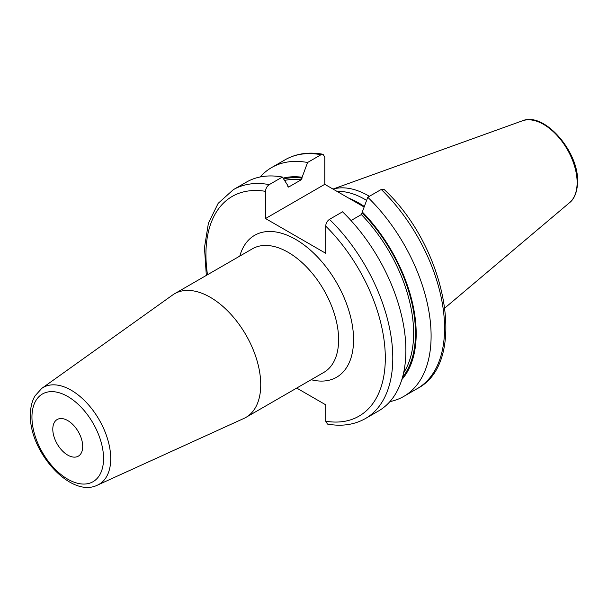 <?xml version="1.0" encoding="UTF-8"?>
<svg xmlns="http://www.w3.org/2000/svg" width="608" height="608" viewBox="0 0 608 608"><rect width="100%" height="100%" fill="white"/><g stroke="black" fill="none" stroke-linecap="round" stroke-linejoin="round"><path stroke-width="0.91" d="M369.398 196.3A83.554 48.245 -120 0 0 333.062 189.103M366.594 200.397A82.088 47.394 -120 0 0 337.136 191.452M269.26 184.612A132.126 76.281 60 0 0 233.297 189.696L246.392 182.134A132.126 76.281 60 0 1 282.363 177.05L269.26 184.612C266.965 186.238 265.719 188.48 265.521 191.345L265.521 218.538L324.778 184.323L364.131 207.039M265.521 218.538L325.713 253.285L325.713 226.092C325.903 223.25 327.15 221.008 329.452 219.366A132.126 76.281 60 0 1 365.423 418.547L378.518 410.985A132.126 76.281 60 0 0 342.555 211.804L329.452 219.366M365.423 418.547C354.327 424.802 341.681 426.649 327.484 424.08L325.713 421.215L325.713 404.814L296.712 388.071M401.835 379.567A118.765 68.567 -120 0 0 362.307 211.994L361.372 214.563L351.006 220.544M324.778 184.323L324.778 157.13L323.015 154.265L321.039 154.713L307.572 162.496L301.18 179.808L288.747 186.99L287.812 186.367L287.812 185.501L282.363 177.05M302.115 177.247A118.765 68.567 -120 0 0 283.07 178.144M307.572 162.496A132.126 76.281 -120 0 0 271.601 167.572A132.126 76.281 -120 0 0 260.209 176.958M362.307 211.994L367.764 197.243A132.126 76.281 -120 0 1 403.735 396.431A132.126 76.281 -120 0 1 389.91 401.607M381.239 189.468A132.126 76.281 -120 0 1 417.202 388.649C468.601 362.353 446.736 247.692 384.172 189.514L381.239 189.468L367.764 197.243M288.291 187.104L288.747 186.99A116.455 67.237 60 0 0 287.956 186.899M260.733 384.697A71.379 41.207 -120 0 0 229.573 312.869A71.379 41.207 -120 0 0 174.572 293.748A71.379 41.207 -120 0 0 172.642 294.986L41.732 388.413A55.898 32.277 60 0 1 85.295 401.356A55.898 32.277 60 0 1 110.724 458.668A55.898 32.277 60 0 1 97.546 485.085L243.907 418.426A71.379 41.207 60 0 0 245.951 417.377A71.379 41.207 60 0 0 260.733 384.697M82.703 446.47A21.151 12.213 -120 0 0 73.469 425.19A21.151 12.213 -120 0 0 57.175 419.52A21.151 12.213 -120 0 0 52.797 429.202A21.151 12.213 60 0 0 62.024 450.49A21.151 12.213 60 0 0 78.326 456.152A21.151 12.213 60 0 0 82.703 446.47M522.378 120.817A47.485 27.421 -120 0 1 557.984 136.466A47.485 27.421 -120 0 1 577.129 182.522A47.485 27.421 60 0 1 569.612 202.631C572.341 200.572 577.258 194.91 577.6 181.701C578.748 151.263 543.917 111.424 522.378 120.817L333.002 189.073M364.329 206.507A82.088 47.394 -120 0 0 349.015 198.269M265.521 191.345A126.844 73.234 -120 0 0 207.503 274.732M325.713 421.215A126.844 73.234 -120 0 0 385.312 358.059A126.844 73.234 -120 0 0 325.713 226.092M311.174 379.719A81.951 47.318 -120 0 0 353.567 339.735A81.951 47.318 -120 0 0 303.468 244.515A81.951 47.318 -120 0 0 239.795 256.09M362.307 212.868A117.777 67.997 60 0 1 402.504 377.302M283.624 179.003A117.777 67.997 60 0 1 302.115 178.114M284.552 180.424A116.455 67.237 60 0 1 301.18 179.808M361.372 214.563A116.455 67.237 60 0 1 403.598 372.917M321.039 154.713A132.126 76.281 -120 0 0 285.076 159.798L271.601 167.572M245.951 417.377L323.828 372.408A71.379 41.207 -120 0 0 338.618 339.735A71.379 41.207 -120 0 0 307.458 267.9A71.379 41.207 -120 0 0 252.457 248.778L174.572 293.748M103.55 458.508A50.631 29.23 60 0 1 67.746 479.18A50.631 29.23 60 0 1 31.95 417.172A50.631 29.23 60 0 1 67.746 396.5A50.631 29.23 60 0 1 103.55 458.508M569.612 202.631L444.896 307.952M417.202 388.649L403.735 396.431M233.297 189.696L218.158 203.346L208.422 223.121L204.47 247.623L206.332 275.409M323.015 154.265C308.811 151.696 296.164 153.543 285.076 159.798M41.732 388.413L34.937 395.983C31.897 401.333 30.385 407.679 30.4 415.013C29.245 451.524 70.824 498.636 97.546 485.085"/></g></svg>
